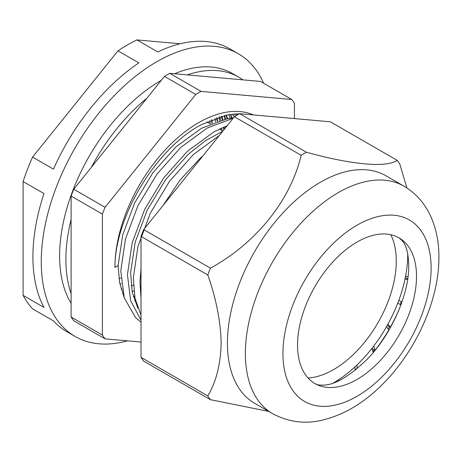 <?xml version="1.0" encoding="UTF-8"?>
<svg xmlns="http://www.w3.org/2000/svg" width="462" height="462" viewBox="0 0 462 462"><rect width="100%" height="100%" fill="white"/><g stroke="black" fill="none" stroke-linecap="round" stroke-linejoin="round"><path stroke-width="0.69" d="M236.169 113.796A113.635 65.61 -60 0 1 237.11 115.13M232.484 114.097A113.635 65.61 -60 0 1 234.107 117.077M71.102 303.355A143.151 82.646 -60 0 1 160.845 80.596A143.151 82.646 -60 0 1 161.261 80.359M71.102 293.566A143.151 82.646 -60 0 1 71.102 219.479M91.326 167.365A143.151 82.646 -60 0 1 146.887 98.244M174.567 73.753A143.151 82.646 -60 0 1 232.421 73.51L238.681 77.125A143.151 82.646 -60 0 1 242.891 79.857M187.329 74.896A143.151 82.646 -60 0 1 238.681 77.125M209.846 120.466L210.112 123.677M211.596 119.716L211.954 123.273M216.661 117.781L217.244 121.321M215.009 118.376L215.517 121.916M221.454 116.28L222.286 119.849M223.452 127.229L223.724 130.001M219.889 116.736L220.634 120.287M221.691 127.997L221.881 130.475M225.993 115.154L227.102 118.792M224.515 115.488L225.525 119.098M230.301 114.38L231.733 118.128M228.892 114.599L230.215 118.307M127.535 340.846A163.219 94.236 -60 0 1 75.063 336.423A163.219 94.236 -60 0 1 50.04 205.63A163.219 94.236 -60 0 1 156.67 61.798A163.219 94.236 -60 0 1 238.282 53.713A163.219 94.236 -60 0 1 263.635 83.252M75.063 336.423L66.713 331.601A163.219 94.236 -60 0 1 53.448 320.911L32.577 308.864A163.219 94.236 -60 0 1 23.1 295.38L43.971 307.432A163.219 94.236 -60 0 1 43.971 193.566L23.1 181.514A163.219 94.236 -60 0 1 32.577 157.086L53.448 169.138A163.219 94.236 -60 0 1 138.848 62.901L117.977 50.855A163.219 94.236 -60 0 1 127.454 44.929A163.219 94.236 -60 0 1 136.931 39.911L180.157 43.769M23.1 295.38L23.1 181.514M32.577 157.086L117.977 50.855M136.931 39.911L157.802 51.958A163.219 94.236 -60 0 1 229.932 48.897L238.282 53.713M372.909 351.686A116.083 67.019 120 0 0 374.289 349.896M388.201 329.013A116.083 67.019 120 0 0 389.506 326.732M400.213 304.545A116.083 67.019 120 0 0 401.316 301.773M416.51 276.403A84.119 48.568 120 0 0 399.087 237.895A84.119 48.568 120 0 0 334.269 260.429A84.119 48.568 120 0 0 297.545 345.085A84.119 48.568 120 0 0 314.969 383.593A84.119 48.568 120 0 0 379.793 361.059A84.119 48.568 120 0 0 416.51 276.403M227.425 343.156A131.347 75.832 -60 0 1 284.754 210.978A131.347 75.832 -60 0 1 385.966 175.791L403.915 186.151A131.347 75.832 -60 0 0 302.702 221.338A131.347 75.832 -60 0 0 245.374 353.522A131.347 75.832 -60 0 0 272.574 413.646L254.626 403.286A131.347 75.832 -60 0 1 227.425 343.156M406.907 187.994L399.815 164.114A154.66 89.293 -60 0 0 397.17 160.349C386.654 167.862 352.344 164.928 306.456 152.246A154.66 89.293 -60 0 0 301.166 155.301C290.65 199.925 256.335 243.093 210.447 268.151A154.66 89.293 -60 0 0 207.802 274.971C216.216 298.856 220.669 321.587 221.159 343.156C220.674 364.148 216.222 381.739 207.802 395.922A154.66 89.293 -60 0 0 210.447 399.688L268.693 411.405M210.447 399.688L143.665 361.128A154.66 89.293 -60 0 1 141.02 357.363L141.02 236.411A154.66 89.293 -60 0 1 143.665 229.597L210.447 268.151M141.02 236.411L207.802 274.971M141.02 357.363L207.802 395.922M143.665 229.597L234.378 116.742A154.66 89.293 -60 0 1 239.668 113.687L330.382 121.795L397.17 160.349M234.378 116.742L301.166 155.301M239.668 113.687L306.456 152.246M308.062 378.008A88.548 51.12 120 0 0 333.656 369.548A88.548 51.12 120 0 0 390.794 234.708M336.521 381.751L336.654 381A104.782 60.493 120 0 1 333.656 382.802A104.782 60.493 120 0 1 333.264 383.027A104.782 60.493 120 0 0 333.656 382.802A104.782 60.493 120 0 0 407.744 254.025M408.004 276.715L405.544 276.443A104.782 60.493 120 0 0 407.727 256.393L408.113 256.3M398.822 300.335L401.905 302.119L398.827 300.312A104.782 60.493 120 0 0 404.989 279.187L407.617 279.475M387.225 325.415L390.326 327.206L388.016 323.989A104.782 60.493 120 0 0 397.765 303.112L400.895 304.943M375.04 350.294L373.787 345.992A104.782 60.493 120 0 0 386.521 326.669L388.813 329.856A110.978 64.074 120 0 1 375.901 349.214M357.132 368.647L357.039 364.928A104.782 60.493 120 0 0 371.95 348.383L373.157 352.564M338.611 380.815L338.825 379.608A104.782 60.493 120 0 0 354.972 366.88L355.059 370.339M141.02 298.423L139.974 281.826L141.02 268.422M163.046 205.48L180.145 179.961L200.167 158.287L203.072 155.688M141.02 315.159L135.025 298.348L133.293 278.13L137.965 246.362L150.41 213.005L169.473 181.358L193.353 154.556L219.271 135.539M141.02 320.12L130.625 300.716L127.454 274.595L132.167 242.81L144.646 209.453L163.744 177.824L187.641 151.057L214.068 131.809L227.137 125.751M141.02 322.205L135.545 317.556L124.278 297.938L120.773 270.899L125.439 239.131L137.884 205.775L156.953 174.128L180.827 147.326L207.386 127.951L233.16 118.26M253.476 114.922A118.064 68.162 120 0 0 198.412 122.771A118.064 68.162 120 0 0 114.928 267.365C114.836 217.128 155.879 148.394 201.542 124.578L227.968 114.767L239.593 113.727M240.234 113.739L247.014 114.345M105.053 338.837L73.747 320.761A154.66 89.293 -60 0 1 71.102 317.001L71.102 196.044A154.66 89.293 -60 0 1 73.747 189.229L164.46 76.374A154.66 89.293 -60 0 1 167.105 74.815A154.66 89.293 -60 0 1 169.75 73.325L201.057 91.395A154.66 89.293 120 0 0 198.412 92.885A154.66 89.293 120 0 0 195.767 94.45L105.053 207.305A154.66 89.293 120 0 0 102.408 214.12L102.408 335.071A154.66 89.293 120 0 0 105.053 338.837L141.02 342.047M220.466 129.66L220.414 128.58M219.612 120.582L219.011 117.001M226.224 126.888L226.137 126.138M224.994 119.208L224.134 115.581M230.157 118.318L229.741 116.892M405.324 277.564L407.698 278.938M390.326 327.206A110.978 64.074 120 0 0 399.78 307.859M372.002 348.573L375.017 350.317M355.018 368.884L356.092 369.502M294.415 118.578L294.415 103.263A154.66 89.293 120 0 0 291.77 99.503L201.057 91.395M114.928 267.365L118.105 265.535L119.594 282.461L123.966 296.939M291.77 99.503L260.47 81.427L169.75 73.325M164.46 76.374L195.767 94.45M73.747 189.229L105.053 207.305M71.102 196.044L102.408 214.12M71.102 317.001L102.408 335.071M118.977 278.69L120.871 277.928M212.277 123.14L211.804 119.635M119.929 284.159L121.333 283.708M217.706 121.171L216.967 117.677M121.165 289.137L122.084 288.917M131.243 286.018L133.397 285.158M224.619 128.886L224.324 126.859M222.834 119.71L221.8 116.181M122.649 293.676L123.065 293.607M132.097 291.499L133.859 290.939M227.691 118.688L226.311 115.09M133.252 296.465L134.604 296.148M232.305 118.076L230.503 114.351M134.661 300.981L135.591 300.837M235.643 115.985L234.338 113.918M118.105 265.535L122.661 234.973L134.69 202.893L153.084 172.482L176.103 146.749L201.542 128.24L226.986 118.815L233.385 117.983M137.849 308.206L132.219 292.094L130.625 272.765L135.181 242.198L147.216 210.123L165.61 179.712L188.623 153.979L205.394 140.748L222.736 131.225M181.092 183.027L184.846 178.361M282.94 353.522A104.782 60.493 -60 0 1 357.028 225.19A104.782 60.493 -60 0 1 431.121 267.972A104.782 60.493 -60 0 1 357.028 396.298A104.782 60.493 -60 0 1 282.94 353.522M314.969 383.593C317.244 384.338 316.331 385.377 324.567 385.083C335.92 384.326 350.04 375.785 366.932 359.476C391.603 334.679 409.372 293.133 408.731 265.558C408.408 254.828 406.803 247.303 403.904 242.983L402.333 240.719L399.087 237.895M272.574 413.646C287.999 421.783 303.834 424.11 320.085 420.628C342.44 415.765 363.201 403.707 382.369 384.448C415.921 351.247 439.154 300.029 438.9 257.126C439.004 240.228 435.475 225.029 428.32 211.521C422.453 200.751 414.322 192.296 403.915 186.151M222.88 131.052L219.421 129.054M210.47 123.885L206.895 121.824"/></g></svg>
